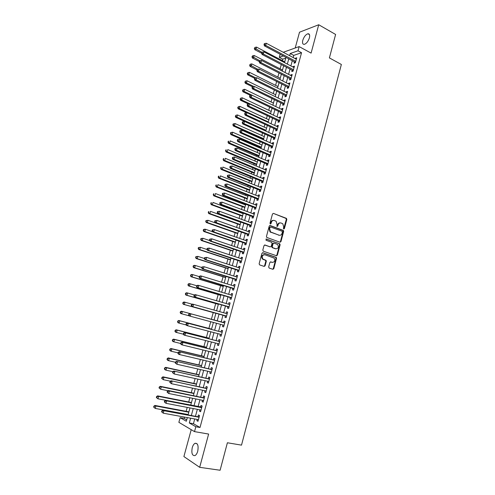 <?xml version="1.0" encoding="UTF-8"?>
<svg xmlns="http://www.w3.org/2000/svg" width="495" height="495" viewBox="0 0 495 495"><rect width="100%" height="100%" fill="white"/><g stroke="black" fill="none" stroke-linecap="round" stroke-linejoin="round"><path stroke-width="0.74" d="M283.753 228.993L284.415 228.579L286.828 219.458L286.351 218.326L273.438 213.401L272.479 213.988L270.004 223.226L270.35 224.025L271.025 223.604L271.34 222.41C271.934 220.776 272.962 220.139 274.409 220.498L276.154 221.296L277.064 224.538L276.946 226.438L277.757 226.104L278.072 224.916C278.66 223.294 279.675 222.657 281.104 223.016L282.818 223.79L283.728 227.026L283.418 228.207L283.753 228.993M283.641 228.931L286.314 219.452L286.023 218.431L273.438 213.401M270.251 223.969L270.839 222.397L271.34 222.41M276.983 226.469L277.565 224.903L278.072 224.916M197.734 451.211C198.662 445.704 197.765 443.068 195.055 443.297C193.836 443.947 192.901 445.407 192.239 447.684C191.293 453.179 192.19 455.821 194.931 455.61C196.144 454.954 197.078 453.494 197.734 451.211M309.412 37.837C310.031 35.052 309.53 33.691 307.921 33.759C305.7 34.557 303.992 36.729 302.792 40.274C302.167 43.071 302.668 44.432 304.295 44.364C306.504 43.566 308.206 41.394 309.412 37.837M268.667 266.947L269.162 268.067L272.838 269.28L273.797 268.649L276.519 258.359L276.278 257.394L262.894 252.741L261.923 253.366L259.126 263.779L259.634 264.912L264.144 266.403L265.116 265.772L266.298 261.329L266.069 260.37L262.851 259.009C261.638 256.416 262.3 254.999 264.831 254.746L274.156 258.112C275.393 260.673 274.756 262.09 272.244 262.375L270.808 261.892L269.849 262.523L268.667 266.947M194.727 418.956L193.434 423.708L200.011 427.488L195.834 426.746L194.51 431.621L178.862 422.328L180.143 417.669L186.343 421.251L187.339 417.601M283.245 52.278L299.141 46.592L311.095 53.101L318.724 24.75L335.61 34.458L329.398 57.903L341.358 64.474L241.511 445.135L227.391 442.765L220.108 470.25L199.677 467.323L208.624 434.059L194.51 431.621M299.141 46.592L298.002 50.799L290.231 53.516L289.643 55.681M200.011 427.488L301.548 52.718L298.002 50.799M280.009 242.228L280.956 241.622L283.654 231.437L283.375 230.435L270.19 225.516L269.224 226.122L266.465 236.424L266.725 237.421L280.009 242.228M280.096 244.864L277.386 255.098L276.433 255.723L263.309 251.2L262.808 250.068L263.996 245.631L264.967 245.006L270.313 246.881L271.272 246.263L272.052 243.342L271.798 242.358L266.001 240.242L266.335 239.017L279.836 243.88L280.096 244.864L279.588 244.833L276.878 255.055L277.386 255.098M191.219 429.666L183.893 456.557L199.677 467.323M318.724 24.75L299.512 32.206L295.212 47.996M294.469 61.745L294.073 63.205L295.367 62.785L296.728 57.773L295.428 58.206L295.298 58.688M292.199 70.092L291.803 71.558L293.089 71.156L294.457 66.132L293.164 66.54L293.028 67.054M289.922 78.47L289.526 79.936L290.806 79.559L292.18 74.516L290.893 74.906L290.744 75.457M287.638 86.873L287.236 88.345L288.517 87.992L289.891 82.931L288.61 83.296L288.449 83.878M285.343 95.306L284.947 96.785L286.221 96.451L287.601 91.371L286.32 91.717L286.153 92.336M283.047 103.764L282.645 105.249L283.913 104.94L285.299 99.848L284.025 100.163L283.845 100.819M280.739 112.254L280.331 113.745L281.599 113.46L282.992 108.343L281.717 108.64L281.531 109.333M278.425 120.774L278.017 122.265L279.279 122.005L280.671 116.876L279.409 117.148L279.211 117.872M276.099 129.319L275.69 130.816L276.953 130.581L278.351 125.433L277.089 125.681L276.878 126.442M273.766 137.895L273.358 139.398L274.614 139.188L276.018 134.021L274.762 134.244L274.539 135.042M271.427 146.501L271.019 148.011L272.269 147.819L273.673 142.634L272.423 142.838L272.194 143.674M269.082 155.133L268.667 156.649L269.917 156.482L271.328 151.284L270.078 151.458L269.843 152.33M266.725 163.796L266.31 165.318L267.554 165.175L268.971 159.959L267.727 160.114L267.479 161.017M264.361 172.489L263.946 174.017L265.184 173.9L266.607 168.665L265.37 168.795L265.11 169.736M261.991 181.213L261.577 182.742L262.808 182.655L264.231 177.396L263 177.501L262.734 178.485M259.609 189.969L259.194 191.503L260.42 191.435L261.855 186.163L260.624 186.244L260.345 187.265M257.221 198.755L256.806 200.289L258.025 200.252L259.46 194.962L258.235 195.018L257.951 196.076M254.826 207.566L254.405 209.113L255.624 209.094L257.066 203.785L255.847 203.816L255.55 204.911M252.419 216.408L251.998 217.961L253.211 217.973L254.659 212.64L253.446 212.646L253.137 213.784M250.006 225.287L249.585 226.84L250.792 226.877L252.246 221.531L251.033 221.513L250.718 222.682M247.587 234.191L247.166 235.75L248.366 235.812L249.827 230.447L248.62 230.404L248.286 231.617M245.161 243.125L244.734 244.697L245.928 244.784L247.395 239.394L246.194 239.326L245.854 240.576M242.723 252.097L242.29 253.669L243.484 253.78L244.951 248.379L243.757 248.28L243.404 249.573M240.273 261.094L239.846 262.672L241.034 262.814L242.507 257.388L241.312 257.264L240.954 258.6M237.817 270.128L237.39 271.712L238.571 271.873L240.05 266.434L238.862 266.285L238.491 267.653M235.354 279.186L234.921 280.776L236.103 280.968L237.581 275.511L236.406 275.331L236.022 276.742M232.885 288.282L232.452 289.878L233.621 290.095L235.113 284.613L233.937 284.415L233.541 285.863M230.404 297.408L229.965 299.005L231.134 299.252L232.625 293.752L231.456 293.523L231.054 295.02M227.91 306.566L227.477 308.168L228.641 308.441L230.138 302.928L228.968 302.668L228.554 304.202M225.411 315.754L224.978 317.369L226.135 317.666L227.638 312.128L226.475 311.844L226.048 313.422M222.905 324.992L222.465 326.595L223.616 326.923L225.126 321.366L223.975 321.051L223.536 322.666M220.374 334.28L219.947 335.857L221.098 336.21L222.608 330.635L221.463 330.295L221.018 331.916M217.843 343.604L217.423 345.151L218.561 345.535L220.083 339.935L218.939 339.57L218.499 341.197M215.3 352.966L214.886 354.476L216.024 354.89L217.546 349.272L216.408 348.876L215.969 350.51M212.745 362.352L212.343 363.837L213.475 364.277L215.003 358.64L213.871 358.213L213.425 359.853M210.183 371.782L209.787 373.23L210.913 373.7L212.448 368.039L211.322 367.587L210.876 369.233M207.609 381.237L207.226 382.654L208.346 383.155L209.886 377.475L208.766 376.998L208.315 378.644M205.029 390.728L204.652 392.114L205.765 392.64L207.312 386.942L206.198 386.434L205.747 388.092M202.443 400.257L202.071 401.612L203.179 402.163L204.732 396.446L203.624 395.907L203.173 397.572M199.844 409.817L199.485 411.141L200.586 411.722L202.146 405.987L201.038 405.417L200.586 407.082M301.548 52.718L293.745 55.391L293.158 57.55M292.322 60.613L290.874 65.934M290.045 68.978L288.585 74.343M287.762 77.369L286.283 82.789M285.473 85.783L283.981 91.259M283.171 94.229L281.667 99.755M280.863 102.706L279.341 108.281M278.543 111.208L277.014 116.839M276.222 119.741L274.675 125.427M273.89 128.304L272.324 134.04M271.551 136.898L269.973 142.684M269.2 145.518L267.609 151.359M266.842 154.168L265.24 160.064M264.478 162.849L262.857 168.795M262.109 171.555L260.475 177.563M259.726 180.298L258.081 186.355M257.338 189.065L255.674 195.185M254.944 197.864L253.261 204.039M252.537 206.693L250.841 212.924M250.124 215.554L248.416 221.84M247.704 224.445L245.978 230.788M245.273 233.368L243.534 239.772M242.835 242.327L241.077 248.781M240.391 251.312L238.615 257.821M237.934 260.327L236.14 266.898M235.465 269.373L233.665 276.006M232.996 278.45L231.171 285.145M230.515 287.564L228.678 294.315M228.022 296.709L226.172 303.515M225.522 305.885L223.653 312.753M223.016 315.092L221.129 322.016M220.498 324.343L218.604 331.285M217.961 333.655L216.074 340.579M215.418 342.998L213.531 349.909M212.862 352.372L210.981 359.277M210.301 361.783L208.426 368.67M207.727 371.225L205.852 378.106M205.147 380.704L203.278 387.566M202.554 390.215L200.692 397.07M199.955 399.762L198.093 406.599M197.35 409.34L195.488 416.165M197.233 419.414L196.88 420.7L197.981 421.313L199.541 415.559L198.446 414.959L197.988 416.635M285.77 58.125L282.756 59.159L282.36 60.619M281.308 64.437L280.108 68.83M278.994 72.889L277.844 77.072M276.668 81.366L275.579 85.338M274.335 89.873L273.302 93.629M271.99 98.406L271.019 101.951M269.639 106.976L268.729 110.298M267.281 115.57L266.434 118.676M264.918 124.196L264.126 127.079M262.542 132.846L261.812 135.512M261.051 138.284L260.945 138.674M260.16 141.533L259.491 143.971M258.737 146.724L258.545 147.417M257.771 150.245L257.159 152.46M256.41 155.189L256.138 156.185M255.371 158.988L254.826 160.98M254.083 163.684L253.725 164.983M252.964 167.762L252.481 169.525M251.745 172.21L251.305 173.813M250.55 176.567L250.13 178.101M249.4 180.762L248.874 182.674M248.125 185.402L247.766 186.708M247.042 189.338L246.436 191.565M245.693 194.269L245.396 195.339M244.679 197.951L243.986 200.481M243.249 203.16L243.02 204.002M242.309 206.588L241.529 209.435M240.799 212.089L240.638 212.695M239.933 215.257L239.066 218.425M238.343 221.048L238.244 221.413M237.544 223.95L236.591 227.44M235.15 232.681L234.11 236.486M232.749 241.436L231.617 245.563M230.342 250.222L229.117 254.678M227.923 259.04L226.611 263.823M225.491 267.888L224.093 272.999M223.059 276.761L221.562 282.206M220.615 285.671L219.025 291.45M218.159 294.605L216.482 300.725M215.702 303.577L213.927 310.037M213.234 312.574L211.377 319.349M210.722 321.719L208.89 328.402M208.147 331.099L206.396 337.485M205.567 340.517L203.897 346.605M202.975 349.965L201.385 355.757M200.37 359.45L198.866 364.933M197.759 368.973L196.342 374.146M195.135 378.526L193.805 383.39M192.506 388.117L191.256 392.671M189.87 397.739L188.7 401.983M187.215 407.397L186.139 411.326M184.561 417.087L184.196 418.405L186.726 419.859M184.196 418.405L180.143 417.669M282.756 59.159L279.291 57.34L280.158 54.19M190.612 418.201L189.307 422.971L195.834 426.746M288.802 58.75L287.341 64.084M286.512 67.141L285.04 72.524M284.21 75.549L282.725 80.988M281.903 83.995L280.405 89.484M279.588 92.466L278.079 98.004M277.268 100.968L275.74 106.561M274.942 109.494L273.395 115.143M272.603 118.051L271.043 123.75M270.258 126.64L268.686 132.394M267.9 135.259L266.316 141.063M265.543 143.903L263.94 149.762M263.173 152.578L261.552 158.493M260.791 161.283L259.163 167.254M258.409 170.02L256.763 176.041M256.014 178.788L254.35 184.864M253.607 187.58L251.93 193.718M251.2 196.41L249.505 202.597M248.781 205.264L247.073 211.513M246.349 214.156L244.629 220.454M243.911 223.072L242.179 229.433M241.467 232.019L239.716 238.442M239.017 241.003L237.247 247.481M236.554 250.018L234.766 256.552M234.085 259.058L232.285 265.654M231.604 268.135L229.785 274.787M229.117 277.243L227.285 283.957M226.617 286.382L224.767 293.151M224.111 295.558L222.249 302.389M221.599 304.759L219.718 311.652M219.075 313.997L217.175 320.946M216.538 323.278L214.638 330.239M213.988 332.621L212.089 339.57M211.427 341.989L209.534 348.932M208.859 351.4L206.966 358.324M206.279 360.836L204.392 367.754M203.692 370.316L201.805 377.215M201.094 379.82L199.213 386.713M198.489 389.367L196.608 396.241M195.871 398.939L193.997 405.807M193.248 408.554L191.373 415.404M283.406 55.904L279.291 57.34M188.106 414.798L189.987 407.93M190.742 405.17L192.629 398.289M193.372 395.585L195.259 388.686M195.989 386.026L197.876 379.121M198.594 376.509L200.487 369.592M201.193 367.024L203.086 360.088M203.779 357.569L205.679 350.627M206.359 348.152L208.259 341.197M208.927 338.766L210.833 331.798M211.489 329.416L213.401 322.437M214.038 320.098L215.944 313.131M216.593 310.78L218.481 303.868M219.137 301.492L221.011 294.643M221.667 292.236L223.53 285.448M224.192 283.01L226.036 276.284M226.71 273.822L228.535 267.151M229.216 264.664L231.029 258.056M231.716 255.538L233.51 248.991M234.203 246.448L235.985 239.951M236.684 237.383L238.448 230.948M239.159 228.356L240.904 221.977M241.622 219.359L243.354 213.036M244.078 210.394L245.792 204.132M246.522 201.459L248.224 195.253M248.96 192.555L250.643 186.405M251.392 183.682L253.063 177.587M253.811 174.84L255.463 168.801M256.224 166.023L257.864 160.046M258.631 157.243L260.252 151.315M261.026 148.494L262.635 142.622M263.414 139.776L265.004 133.953M265.79 131.082L267.374 125.315M268.166 122.42L269.726 116.709M270.53 113.794L272.077 108.133M272.881 105.188L274.416 99.582M275.232 96.618L276.748 91.068M277.571 88.073L279.075 82.572M279.898 79.559L281.395 74.114M282.224 71.076L283.703 65.68M284.538 62.624L286.005 57.278M293.745 55.391L290.231 53.516M193.434 423.708L189.307 422.971M295.428 58.206L296.462 58.756M293.164 66.54L294.197 67.085M290.893 74.906L291.926 75.438M288.61 83.296L289.649 83.822M286.32 91.717L287.366 92.237M284.025 100.163L285.071 100.677M281.717 108.64L282.775 109.148M279.409 117.148L280.461 117.643M277.089 125.681L278.147 126.175M274.762 134.244L275.826 134.727M272.423 142.838L273.494 143.315M270.078 151.458L271.149 151.928M267.727 160.114L268.804 160.572M265.37 168.795L266.446 169.247M263 177.501L264.083 177.946M260.624 186.244L261.713 186.683M258.235 195.018L259.331 195.445M255.847 203.816L256.942 204.237M253.446 212.646L254.548 213.06M251.033 221.513L252.141 221.915M248.62 230.404L249.728 230.8M246.194 239.326L247.308 239.716M243.757 248.28L244.876 248.663M241.312 257.264L242.439 257.641M238.862 266.285L239.988 266.65M236.406 275.331L237.532 275.69M233.937 284.415L235.069 284.761M231.456 293.523L232.601 293.863M228.968 302.668L230.119 303.002M226.475 311.844L227.626 312.166M222.465 326.595L223.622 326.904M223.975 321.051L225.126 321.366M219.947 335.857L221.11 336.154M217.423 345.151L218.586 345.442M214.886 354.476L216.055 354.76M212.343 363.837L213.518 364.11M209.787 373.23L210.969 373.496M207.226 382.654L208.414 382.913M204.652 392.114L205.846 392.362M202.071 401.612L203.266 401.847M199.485 411.141L200.679 411.37M196.88 420.7L198.087 420.917M280.17 222.892C278.908 222.818 278.042 223.493 277.565 224.903M273.457 220.38C272.188 220.312 271.316 220.987 270.839 222.397M279.929 242.197L280.448 241.591L283.14 231.419L282.862 230.416L269.726 225.522M282.404 232.019L282.063 231.233L270.666 227.032L269.992 227.453L269.651 228.721L270.517 231.926L279.05 235.199C280.486 235.54 281.494 234.896 282.076 233.269L282.404 232.019M270.375 227.026L269.49 227.44L269.992 227.453M279.397 235.292L270.01 231.908L269.15 228.702L269.49 227.44M276.321 255.68L276.878 255.055M264.553 245L270.146 246.869M265.97 239.036L279.607 243.744M275.808 248.806C278.345 248.527 278.957 247.098 277.658 244.53L274.026 243.088L273.073 243.701L272.293 246.621L272.547 247.599L275.987 248.861M273.673 243.07L272.566 243.67L273.073 243.701M275.3 248.768L272.04 247.562L271.786 246.584L272.566 243.67M279.588 244.833L279.1 243.713M272.355 262.406L270.431 261.88M264.175 254.653C261.744 255.061 261.137 256.497 262.356 258.953L263.575 259.454M264.008 266.36L264.615 265.71L265.803 261.273L265.567 260.314L263.074 259.399M272.689 269.237L273.29 268.587L276.012 258.31L275.771 257.344L262.499 252.728M284.743 61.869L256.528 47.099L255.94 49.191L254.752 49.655L261.676 53.256M254.801 48.207L255.036 47.365L254.325 48.392L254.801 48.207L261.892 52.297L261.645 53.157L262.14 52.971L262.381 52.111L261.886 52.297M255.036 47.365L256.528 47.099M254.752 49.655L254.325 48.392M295.762 61.324L265.697 45.41L266.291 43.269L296.332 59.233M295.459 62.45L264.454 45.893L265.697 45.41L264.528 44.402L264.769 43.541L264.268 43.739L264.033 44.593L264.528 44.402M264.033 44.593L264.454 45.893M266.291 43.269L264.769 43.541M282.503 70.067L254.176 55.483L253.588 57.581L252.407 58.02L259.3 61.553M252.45 56.591L252.685 55.749L251.974 56.77L252.45 56.591L259.807 60.774M252.685 55.749L254.176 55.483M252.407 58.02L251.974 56.77M280.25 78.29L251.819 63.892L251.231 65.996L250.049 66.417L256.973 69.9M250.086 65.006L250.322 64.164L249.616 65.173L250.086 65.006L257.777 69.3M250.322 64.164L251.819 63.892M250.049 66.417L249.616 65.173M277.992 86.538L249.455 72.332L248.861 74.442L247.686 74.838L254.634 78.278M247.717 73.446L247.958 72.604L247.246 73.606L247.717 73.446L248.861 74.442L255.791 77.882M247.958 72.604L249.455 72.332M247.686 74.838L247.246 73.606M275.721 94.817L247.079 80.796L246.485 82.919L245.316 83.29L252.469 86.767M245.341 81.922L245.582 81.069L244.87 82.071L245.341 81.922L246.485 82.919L253.811 86.489M245.582 81.069L247.079 80.796M245.316 83.29L244.87 82.071M293.492 69.69L263.309 53.986L263.903 51.839L294.061 67.598M293.188 70.791L262.065 54.444L263.309 53.986L262.14 52.971M261.645 53.157L262.065 54.444M263.903 51.839L262.381 52.111M291.209 78.086L260.908 62.587L261.509 60.433L291.778 75.989M290.918 79.157L259.677 63.02L260.908 62.587L259.739 61.572L259.98 60.712L259.485 60.885L259.25 61.745L259.739 61.572M259.25 61.745L259.677 63.02M261.509 60.433L259.98 60.712M288.919 86.514L258.508 71.218L259.108 69.059L289.495 84.404M288.635 87.553L257.276 71.633L258.508 71.218L257.332 70.203L257.573 69.337L257.084 69.504L256.843 70.37L257.332 70.203M256.843 70.37L257.276 71.633M259.108 69.059L257.573 69.337M286.624 94.972L256.094 79.887L256.695 77.715L287.199 92.856M286.351 95.981L254.869 80.27L256.094 79.887L254.919 78.866L255.16 77.993L254.43 79.021L254.919 78.866M254.43 79.021L254.869 80.27M256.695 77.715L255.16 77.993M273.45 103.121L244.697 89.292L244.103 91.42L242.934 91.767L250.476 95.374M242.958 90.418L243.194 89.57L242.488 90.56L242.958 90.418L244.103 91.42L251.831 95.12M243.194 89.57L244.697 89.292M242.934 91.767L242.488 90.56M284.316 103.455L253.669 88.58L254.275 86.402L284.897 101.333M284.05 104.433L252.45 88.939L253.669 88.58L252.493 87.553L252.741 86.681L252.252 86.829L252.011 87.702L252.493 87.553M283.623 104.043L284.198 103.9L283.623 104.043M252.011 87.702L252.45 88.939M254.275 86.402L252.741 86.681M271.167 111.449L242.309 97.818L241.708 99.953L240.551 100.275L248.54 104.024M240.564 98.95L240.799 98.097L240.1 99.08L240.564 98.95L241.708 99.953L270.598 113.541M240.799 98.097L242.309 97.818M240.551 100.275L240.1 99.08M282.008 111.969L251.237 97.305L251.85 95.12L282.583 109.834M281.748 112.916L250.024 97.639L251.237 97.305L250.062 96.278L250.309 95.405L249.82 95.541L249.579 96.414L250.062 96.278M249.579 96.414L250.024 97.639M251.85 95.12L250.309 95.405M268.878 119.809L239.914 106.369L239.308 108.516L238.157 108.813L246.603 112.712M238.163 107.508L238.404 106.648L237.699 107.632L238.163 107.508L239.308 108.516L268.309 121.906M238.404 106.648L239.914 106.369M238.157 108.813L237.699 107.632M279.687 120.508L248.799 106.06L249.412 103.863L280.269 118.367M279.434 121.424L247.593 106.369L248.799 106.06L247.624 105.027L247.865 104.148L247.382 104.278L247.141 105.157L247.624 105.027M247.141 105.157L247.593 106.369M249.412 103.863L247.865 104.148M266.582 128.199L237.507 114.951L236.901 117.105L235.75 117.383L265.821 130.989M235.75 116.096L235.991 115.236L235.292 116.207L235.75 116.096L236.901 117.105L266.007 130.303M235.991 115.236L237.507 114.951M235.75 117.383L235.292 116.207M277.361 129.077L246.355 114.84L246.968 112.643L277.942 126.93M277.12 129.968L245.149 115.131L246.355 114.84L245.174 113.813L245.421 112.928L244.938 113.046L244.691 113.924L245.174 113.813M244.691 113.924L245.149 115.131M246.968 112.643L245.421 112.928M264.281 136.614L235.094 123.564L234.488 125.724L233.343 125.978L263.519 139.386M233.331 124.715L233.578 123.849L233.114 123.954L232.873 124.814L233.331 124.715L234.488 125.724L263.699 138.724M233.578 123.849L235.094 123.564M233.343 125.978L232.873 124.814M275.022 137.678L243.899 123.657L244.511 121.454L275.61 135.525M274.787 138.538L242.699 123.923L243.899 123.657L242.717 122.624L242.965 121.739L242.482 121.85L242.234 122.729L242.717 122.624M242.234 122.729L242.699 123.923M244.511 121.454L242.965 121.739M261.966 145.06L232.669 132.208L232.062 134.374L230.917 134.603L261.212 147.807M230.905 133.359L231.153 132.493L230.695 132.586L230.453 133.452L232.062 134.374L261.385 147.176M231.153 132.493L232.669 132.208M230.917 134.603L230.453 133.452M272.677 146.31L241.43 132.505L242.049 130.29L273.265 144.144M272.454 147.133L240.236 132.747L241.43 132.505L240.248 131.466L240.496 130.581L240.019 130.68L239.772 131.565L240.248 131.466M239.772 131.565L240.236 132.747M242.049 130.29L240.496 130.581M259.646 153.53L230.237 140.883L229.631 143.055L228.492 143.259L258.904 156.253M228.473 142.034L228.715 141.168L228.263 141.248L228.016 142.121L229.631 143.055L259.064 155.653M228.263 141.248L228.715 141.168M228.492 143.259L228.016 142.121M237.544 139.541L237.297 140.431L237.773 140.345L238.021 139.454L237.544 139.541L239.58 139.163L270.913 152.8M238.021 139.454L239.58 139.163L238.961 141.384L237.767 141.595L270.109 155.764M270.326 154.966L238.961 141.384L237.773 140.345M237.297 140.431L237.767 141.595M257.32 162.032L227.799 149.583L227.186 151.761L226.054 151.94L256.577 164.73M226.029 150.74L226.271 149.867L225.819 149.942L225.578 150.814L227.186 151.761L256.738 164.161M225.819 149.942L226.271 149.867M226.054 151.94L225.578 150.814M235.069 148.432L234.816 149.323L235.292 149.249L235.54 148.358L235.069 148.432L237.099 148.061L268.556 161.481M235.54 148.358L237.099 148.061L236.48 150.294L235.292 150.48L267.758 164.42M267.968 163.653L236.48 150.294L235.292 149.249M234.816 149.323L235.292 150.48M232.576 157.361L232.328 158.251L232.799 158.19L233.046 157.292L232.576 157.361L234.611 156.995L266.192 170.187M233.046 157.292L234.611 156.995L233.987 159.235L232.805 159.396L265.4 173.101M265.598 172.371L233.987 159.235L232.799 158.19M232.328 158.251L232.805 159.396M230.076 166.314L229.829 167.211L230.299 167.155L230.546 166.258L230.076 166.314L232.112 165.961L263.816 178.93M230.546 166.258L232.112 165.961L231.487 168.207L230.311 168.343L263.031 181.82M263.222 181.121L231.487 168.207L230.299 167.155M229.829 167.211L230.311 168.343M254.981 170.558L225.349 158.313L224.736 160.504L223.61 160.658L254.251 173.238M223.579 159.477L223.82 158.604L223.375 158.666L223.127 159.538L224.736 160.504L254.399 172.699M223.375 158.666L223.82 158.604M223.61 160.658L223.127 159.538M252.642 179.116L222.892 167.075L222.28 169.271L221.16 169.401L251.912 181.77M221.117 168.244L221.364 167.366L220.919 167.421L220.671 168.3L222.28 169.271L252.054 181.263M220.919 167.421L221.364 167.366M221.16 169.401L220.671 168.3M250.291 187.704L220.43 175.867L219.811 178.07L218.697 178.175L249.567 190.334M218.648 177.043L218.895 176.158L218.45 176.208L218.202 177.086L219.811 178.07L249.703 189.857M218.45 176.208L218.895 176.158M218.697 178.175L218.202 177.086M227.57 175.304L227.323 176.201L227.787 176.158L228.04 175.255L227.57 175.304L229.606 174.958L261.434 187.698M228.04 175.255L229.606 174.958L228.981 177.21L227.811 177.321L260.655 190.569M260.84 189.901L228.981 177.21L227.787 176.158M227.323 176.201L227.811 177.321M247.927 196.323L217.955 184.691L217.336 186.9L216.228 186.98L247.215 198.928M216.173 185.873L216.42 184.988L215.975 185.019L215.727 185.903L217.336 186.9L247.339 198.483M215.975 185.019L216.42 184.988M216.228 186.98L215.727 185.903M225.058 184.326L224.804 185.229L225.268 185.192L225.522 184.288L225.058 184.326L227.094 183.985L259.046 196.503M225.522 184.288L227.094 183.985L226.463 186.25L225.299 186.33L258.272 199.343M258.446 198.705L226.463 186.25L225.268 185.192M224.804 185.229L225.299 186.33M245.563 204.967L215.474 193.545L214.855 195.76L213.747 195.816L244.858 207.547M213.685 194.727L213.933 193.842L213.494 193.867L213.246 194.752L214.855 195.76L244.969 207.133M213.494 193.867L213.933 193.842M213.747 195.816L213.246 194.752M222.533 193.378L222.28 194.281L222.738 194.257L222.991 193.347L222.533 193.378L224.569 193.044L256.645 205.332M222.991 193.347L224.569 193.044L223.938 195.315L222.775 195.376L255.878 208.147M256.045 207.547L223.938 195.315L222.738 194.257M222.28 194.281L222.775 195.376M243.187 213.642L212.986 202.43L212.361 204.652L211.26 204.683L242.488 216.197M211.192 203.618L211.439 202.727L211 202.74L210.752 203.631L212.361 204.652L242.593 215.814M211 202.74L211.439 202.727M211.26 204.683L210.752 203.631M219.997 202.461L219.743 203.371L220.201 203.358L220.461 202.443L219.997 202.461L222.038 202.139L254.238 214.193M220.461 202.443L222.038 202.139L221.401 204.416L220.25 204.447L253.477 216.989M253.638 216.414L221.401 204.416L220.201 203.358M219.743 203.371L220.25 204.447M240.805 222.342L210.486 211.346L209.861 213.58L208.766 213.58L240.112 224.879M208.692 212.534L208.94 211.643L208.5 211.65L208.253 212.541L209.861 213.58L240.205 224.526M208.5 211.65L208.94 211.643M208.766 213.58L208.253 212.541M217.454 211.575L217.2 212.491L217.658 212.485L217.911 211.569L217.454 211.575L219.495 211.266L251.825 223.09M217.911 211.569L219.495 211.266L218.858 213.549L217.707 213.555L251.07 225.856M251.219 225.318L218.858 213.549L217.658 212.485M217.2 212.491L217.707 213.555M238.411 231.078L207.98 220.287L207.349 222.533L206.26 222.509L237.724 233.584M206.18 221.488L206.427 220.591L205.994 220.584L205.741 221.482L207.349 222.533L237.817 233.263M205.994 220.584L207.98 220.287L206.427 220.591M206.26 222.509L205.741 221.482M214.904 220.727L214.644 221.642L215.102 221.649L215.356 220.733L214.904 220.727L216.94 220.424L249.4 232.013M215.356 220.733L216.94 220.424L216.303 222.719L215.158 222.694L248.657 234.754M248.793 234.246L216.303 222.719L215.102 221.649M214.644 221.642L215.158 222.694M212.528 231.716L205.462 229.265L204.831 231.518L203.748 231.468L235.335 242.327M203.655 230.472L203.909 229.569L203.476 229.556L203.222 230.453L204.831 231.518L235.41 242.036M203.476 229.556L204.373 229.228L205.462 229.265L203.909 229.569M203.748 231.468L203.222 230.453M276.785 255.742L276.427 255.637M212.343 229.909L212.083 230.825L212.541 230.843L212.794 229.921L212.343 229.909L214.385 229.612L246.968 240.966M212.794 229.921L214.385 229.612L213.741 231.914L212.603 231.864L246.232 243.682M246.355 243.212L213.741 231.914L212.541 230.843M212.083 230.825L212.603 231.864M209.793 240.595L202.938 238.274L202.3 240.533L201.224 240.459L232.935 251.095M201.125 239.487L201.378 238.584L200.951 238.553L200.698 239.456L202.3 240.533L233.003 250.835M200.951 238.553L202.938 238.274L201.378 238.584M201.224 240.459L200.698 239.456M209.769 239.122L209.515 240.044L209.967 240.075L210.22 239.153L209.769 239.122L211.81 238.838L244.524 249.95M210.22 239.153L211.81 238.838L211.167 241.152L210.041 241.071L243.794 252.642M243.911 252.203L211.167 241.152L209.967 240.075M209.515 240.044L210.041 241.071M207.04 249.505L200.401 247.314L199.77 249.585L198.693 249.48L230.522 259.894M198.588 248.533L198.842 247.624L198.415 247.587L198.161 248.49L199.77 249.585L230.583 259.665M198.415 247.587L200.401 247.314L198.842 247.624M198.693 249.48L198.161 248.49M204.367 258.483L197.858 256.391L197.22 258.662L196.15 258.532L228.108 268.717M196.045 257.61L196.298 256.701L195.871 256.651L195.618 257.561L197.22 258.662L228.158 268.531M195.871 256.651L197.858 256.391L196.298 256.701M196.15 258.532L195.618 257.561M201.842 267.535L195.308 265.493L194.665 267.776L193.607 267.622L225.683 277.577M193.483 266.718L193.743 265.803L193.316 265.747L193.062 266.656L194.665 267.776L225.726 277.423M193.316 265.747L194.244 265.345L195.308 265.493L193.743 265.803M193.607 267.622L193.062 266.656M273.698 268.884L273.228 268.754M207.188 248.366L206.935 249.294L207.38 249.338L207.64 248.41L207.188 248.366L209.237 248.094L242.074 258.972M207.64 248.41L209.237 248.094L208.587 250.414L207.461 250.309L241.35 261.632M241.461 261.23L208.587 250.414L207.38 249.338M206.935 249.294L207.461 250.309M204.602 257.647L204.342 258.582L204.788 258.631L205.048 257.703L204.602 257.647L206.644 257.388L239.617 268.018M205.048 257.703L206.644 257.388L206 259.714L204.881 259.578L238.899 270.66M239.005 270.289L206 259.714L204.788 258.631M204.342 258.582L204.881 259.578M202.003 266.966L201.743 267.9L202.189 267.962L202.449 267.028L202.003 266.966L204.051 266.706L237.154 277.101M202.449 267.028L204.051 266.706L203.396 269.045L202.282 268.884L236.443 279.712M236.536 279.372L203.396 269.045L202.189 267.962M201.743 267.9L202.282 268.884M199.306 276.631L192.747 274.632L192.103 276.922L191.045 276.736L223.245 286.469M190.922 275.857L191.175 274.942L190.754 274.874L190.501 275.789L192.103 276.922L223.282 286.339M190.754 274.874L191.689 274.459L192.747 274.632L191.175 274.942M191.045 276.736L190.501 275.789M199.398 276.315L199.132 277.25L199.578 277.324L199.838 276.383L199.398 276.315L200.333 275.882L201.44 276.068L234.679 286.209M199.838 276.383L201.44 276.068L200.791 278.413L199.683 278.221L233.974 288.795M234.055 288.492L200.791 278.413L199.578 277.324M199.132 277.25L199.683 278.221M196.763 285.751L190.173 283.802L189.529 286.098L188.477 285.887L220.807 295.385M188.347 285.033L188.601 284.111L188.187 284.031L187.927 284.953L189.529 286.098L220.832 295.292M188.187 284.031L189.121 283.598L190.173 283.802L188.601 284.111M188.477 285.887L187.927 284.953M196.781 285.695L196.515 286.636L196.954 286.723L197.22 285.782L196.781 285.695L197.722 285.244L198.829 285.454L232.192 295.354M197.22 285.782L198.829 285.454L198.173 287.812L197.066 287.589L231.499 297.916M231.573 297.65L198.173 287.812L196.954 286.723M196.515 286.636L197.066 287.589M194.436 294.971L187.593 293.003L186.949 295.305L185.903 295.07L218.357 304.332M185.761 294.24L186.021 293.318L185.606 293.226L185.347 294.148L186.949 295.305L218.369 304.276M185.606 293.226L186.547 292.774L187.593 293.003L186.021 293.318M185.903 295.07L185.347 294.148M194.151 295.113L193.892 296.053L194.325 296.152L194.591 295.206L194.151 295.113L195.104 294.643L196.199 294.884L229.699 304.536M194.591 295.206L196.199 294.884L195.544 297.241L194.448 297L229.012 307.067M229.074 306.832L195.544 297.241L194.325 296.152M193.892 296.053L194.448 297M192.159 304.233L185.006 302.235L184.357 304.549L183.317 304.289L215.894 313.316M183.169 303.478L183.428 302.556L183.014 302.451L182.754 303.373L184.357 304.549L215.9 313.292M183.014 302.451L183.967 301.981L185.006 302.235L183.428 302.556M183.317 304.289L182.754 303.373M191.516 304.561L191.249 305.508L191.689 305.619L191.955 304.666L191.516 304.561L192.475 304.072L227.199 313.743M191.955 304.666L193.564 304.345L192.908 306.714L191.812 306.436L226.518 316.249M226.574 316.051L192.908 306.714L191.689 305.619M226.889 313.657L227.236 313.601M191.249 305.508L191.812 306.436M180.83 311.825L180.415 311.708L180.155 312.636L180.57 312.753L180.83 311.825L182.408 311.504L214.044 320.073L181.374 311.219L182.408 311.504L181.758 313.824L189.102 315.798M180.57 312.753L181.758 313.824L180.725 313.533L180.155 312.636M180.415 311.708L181.374 311.219M211.569 329.107L178.775 320.488L179.803 320.803L179.147 323.13L186.244 324.98M211.563 329.144L179.803 320.803L177.81 321.001L177.544 321.929L177.959 322.053L178.219 321.125M177.959 322.053L179.147 323.13L178.12 322.814L177.544 321.929M177.81 321.001L178.775 320.488M209.088 338.172L176.164 329.794L177.185 330.134L176.529 332.473L183.36 334.199M209.069 338.246L177.185 330.134L175.193 330.32L174.927 331.254L175.335 331.396L175.601 330.462M175.335 331.396L176.529 332.473L175.508 332.126L174.927 331.254M175.193 330.32L176.164 329.794M224.167 322.839L189.833 313.539L224.736 322.808M189.307 314.164L190.922 313.836L190.259 316.212L189.17 315.909L188.607 314.993L189.041 315.117L189.307 314.164L188.873 314.047L188.607 314.993M224.062 325.302L190.259 316.212L189.041 315.117M224.018 325.463L223.666 325.196M189.833 313.539L188.873 314.047M222.175 332.238L187.184 323.037L222.168 332.263M186.646 323.693L188.267 323.365L187.599 325.753L186.522 325.419L185.947 324.516L186.38 324.652L186.646 323.693L186.213 323.563L185.947 324.516M221.537 334.583L187.599 325.753L186.38 324.652M221.655 332.083L222.224 332.046M187.184 323.037L186.213 323.563M219.65 341.525L184.53 332.572L219.644 341.569M183.979 333.259L185.6 332.931L184.932 335.325L183.862 334.96L183.286 334.075L183.713 334.218L183.979 333.259L183.552 333.116L183.286 334.075M219.007 343.901L184.932 335.325L183.713 334.218M219.137 341.358L219.712 341.315M184.53 332.572L183.552 333.116M206.601 347.267L173.541 339.131L174.562 339.502L173.906 341.847L180.656 343.493M206.57 347.379L174.562 339.502L172.563 339.681L172.303 340.616L172.706 340.764L172.972 339.83M172.706 340.764L173.906 341.847L172.885 341.476L172.303 340.616M172.563 339.681L173.541 339.131M217.119 350.844L181.863 342.144L217.101 350.906M181.3 342.862L182.927 342.528L182.259 344.935L181.195 344.539L180.607 343.666L181.034 343.821L181.3 342.862L180.873 342.707L180.607 343.666M216.47 353.251L182.259 344.935L181.034 343.821M216.606 350.664L217.181 350.621M181.863 342.144L180.873 342.707M204.101 356.4L170.911 348.505L171.926 348.901L171.264 351.258L178.045 352.855M204.058 356.542L171.926 348.901L169.927 349.068L169.667 350.008L170.07 350.169L170.336 349.229M170.07 350.169L171.264 351.258L170.255 350.856L169.667 350.008M169.927 349.068L170.911 348.505M214.583 360.199L179.184 351.747L214.558 360.28M178.615 352.496L180.248 352.162L179.574 354.575L178.509 354.154L177.922 353.294L178.342 353.461L178.615 352.496L178.194 352.329L177.922 353.294M213.92 362.631L179.574 354.575L178.342 353.461M214.069 360.007L214.644 359.958M179.184 351.747L178.194 352.329M201.589 365.558L168.275 357.91L169.284 358.337L168.622 360.7L175.422 362.247M201.539 365.737L169.284 358.337L167.285 358.491L167.019 359.438L167.421 359.611L167.687 358.665M167.421 359.611L168.622 360.7L167.613 360.267L167.019 359.438M167.285 358.491L168.275 357.91M212.027 369.586L176.498 361.381L212.002 369.691M175.917 362.167L177.55 361.833L176.876 364.252L175.224 362.959L175.645 363.138L175.917 362.167L175.496 361.987L175.224 362.959M211.359 372.048L176.876 364.252L175.645 363.138M211.52 369.381L212.101 369.326M176.498 361.381L175.496 361.987M199.07 374.752L165.627 367.352L166.629 367.804L165.961 370.173L172.804 371.677M199.015 374.969L166.629 367.804L164.631 367.952L164.365 368.899L164.761 369.084L165.027 368.138M164.761 369.084L165.961 370.173L164.965 369.716L164.365 368.899M164.631 367.952L165.627 367.352M209.472 379.009L173.801 371.058L209.441 379.133M173.213 371.875L174.846 371.535L174.172 373.966L172.52 372.655L172.941 372.846L173.213 371.875L172.792 371.683L172.52 372.655M208.797 381.496L174.172 373.966L172.941 372.846M208.964 378.786L209.546 378.725M173.801 371.058L172.792 371.683M196.546 383.978L162.973 376.819L163.963 377.308L163.294 379.684L170.429 381.187M196.478 384.225L163.963 377.308L161.964 377.444L161.698 378.397L162.094 378.588L162.36 377.636M162.094 378.588L163.294 379.684L161.698 378.397M161.964 377.444L162.973 376.819M206.904 388.464L171.091 380.766L206.867 388.606M170.497 381.62L172.136 381.274L171.456 383.718L169.804 382.387L170.224 382.592L170.497 381.62L170.076 381.416L169.804 382.387M206.217 390.982L171.456 383.718L170.224 382.592M206.396 388.229L206.984 388.167M171.091 380.766L170.076 381.416M194.015 393.234L160.306 386.329L161.29 386.843L160.621 389.231L168.04 390.734M193.935 393.519L161.29 386.843L159.291 386.972L159.025 387.925L159.415 388.13L159.687 387.177M159.415 388.13L160.621 389.231L159.025 387.925M159.291 386.972L160.306 386.329M204.324 397.949L168.374 390.512L169.414 391.05L204.28 398.116M167.768 391.397L169.414 391.05L168.727 393.5L167.081 392.158L167.496 392.374L167.768 391.397L167.353 391.18L167.081 392.158M203.637 400.498L168.727 393.5L167.496 392.374M203.822 397.702L204.41 397.634M168.374 390.512L167.353 391.18M191.472 402.522L157.627 395.87L158.61 396.408L157.936 398.809L201.83 407.137M191.379 402.843L158.61 396.408L156.606 396.532L156.34 397.491L156.729 397.708L157.002 396.749M156.729 397.708L157.936 398.809L156.34 397.491M156.606 396.532L157.627 395.87M164.618 400.981L164.346 401.965L164.755 402.194L165.033 401.21L164.618 400.981L165.646 400.294L166.679 400.863L201.688 407.657M165.033 401.21L166.679 400.863L165.992 403.326L164.346 401.965M201.038 410.046L165.992 403.326L164.755 402.194M188.917 411.846L154.941 405.442L155.913 406.018L155.238 408.425L188.174 414.55M188.818 412.205L155.913 406.018L153.914 406.129L153.642 407.088L154.032 407.317L154.304 406.358M154.032 407.317L155.238 408.425L153.642 407.088M153.914 406.129L154.941 405.442M199.145 417.025L162.911 410.114L163.932 410.714L199.089 417.236M162.286 411.06L163.932 410.714L163.245 413.183L161.599 411.809L162.007 412.05L162.286 411.06L161.877 410.819L161.599 411.809M198.433 419.636L163.245 413.183L162.007 412.05M198.65 416.753L199.238 416.679M162.911 410.114L161.877 410.819M283.901 228.56L284.415 228.579M270.517 223.592L271.025 223.604M277.25 226.091L277.757 226.104M285.832 218.326L286.351 218.326M286.314 219.452L286.828 219.458M269.769 225.51L270.19 225.516M282.657 230.299L283.171 230.317M283.14 231.419L283.654 231.437M280.448 241.591L280.956 241.622M269.15 228.702L269.651 228.721M270.734 232.341L271.241 232.359M278.537 235.174L279.05 235.199M264.621 244.982L264.967 245.006M269.812 246.844L270.313 246.881M271.786 246.584L272.293 246.621M272.281 247.71L272.788 247.748M271.736 262.319L272.244 262.375M265.301 260.153L265.803 260.203M265.803 261.273L266.298 261.329M264.615 265.71L265.116 265.772M262.579 252.71L262.894 252.741M275.523 257.196L276.031 257.245M276.012 258.31L276.519 258.359M273.29 268.587L273.797 268.649M295.62 61.85L295.032 62.042M293.349 70.203L292.768 70.389M291.072 78.587L290.491 78.761M288.789 86.996L288.208 87.157M286.494 95.436L285.918 95.584M281.89 112.396L281.315 112.526M279.576 120.922L279.001 121.04M277.25 129.48L276.68 129.585M274.917 138.062L274.354 138.155M272.578 146.668L272.015 146.755M270.233 155.312L269.67 155.387M267.875 163.981L267.319 164.049M265.512 172.681L264.955 172.736M263.142 181.411L262.585 181.455M260.766 190.173L260.209 190.204M258.378 198.965L257.821 198.984M255.977 207.789L255.426 207.795M253.576 216.637L253.025 216.637M251.163 225.522L250.619 225.503M248.744 234.432L248.199 234.407M246.312 243.379L245.768 243.342M243.874 252.351L243.336 252.302M241.43 261.36L240.892 261.298M238.974 270.394L238.435 270.326M236.511 279.465L235.979 279.378M234.036 288.566L233.504 288.467M231.555 297.699L231.029 297.594M229.067 306.863L228.542 306.745M226.568 316.064L226.042 315.928M201.737 407.472L201.242 407.212M195.055 443.297L196.923 443.607M307.921 33.759L309.48 34.638M286.023 218.431L286.537 218.437M282.862 230.416L283.375 230.435M270.01 231.908L270.517 231.926M272.04 247.562L272.547 247.599M279.329 243.849L279.836 243.88M262.356 258.953L262.851 259.009M265.567 260.314L266.069 260.37M275.771 257.344L276.278 257.394M281.884 112.415L281.333 112.538M279.564 120.953L279.038 121.058M277.237 129.517L276.736 129.616M274.904 138.111L274.428 138.198M272.559 146.737L272.108 146.805M270.214 155.387L269.781 155.449M267.851 164.074L267.442 164.117M265.487 172.78L265.103 172.817M263.111 181.523L262.746 181.547M260.729 190.29L260.389 190.309M258.341 199.089L258.019 199.101"/></g></svg>
